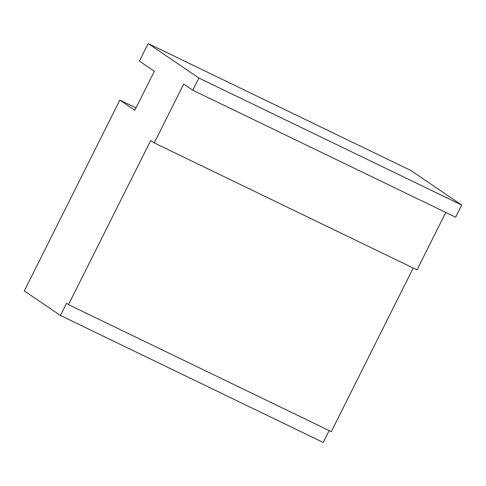 <?xml version="1.0" encoding="UTF-8"?>
<svg xmlns="http://www.w3.org/2000/svg" width="486" height="486" viewBox="0 0 486 486"><rect width="100%" height="100%" fill="white"/><g stroke="black" fill="none" stroke-linecap="round" stroke-linejoin="round"><path stroke-width="0.73" d="M148.169 43.558L198.908 78.046L192.808 90.232L455.601 217.206L461.7 205.025L410.962 170.537L148.169 43.558L139.391 61.084L154.366 71.266L134.835 110.261L119.86 100.086L136.025 107.892M119.86 100.086L24.3 290.914L60.416 315.463L323.208 442.442L329.156 430.566M192.808 90.232L183.708 84.042L154.238 142.89L150.715 140.49L68.52 304.631L66.521 303.276L60.416 315.463M154.238 142.89L417.031 269.87L445.777 212.461M68.52 304.631L331.312 431.611L413.228 268.029M198.908 78.046L461.7 205.025"/></g></svg>
